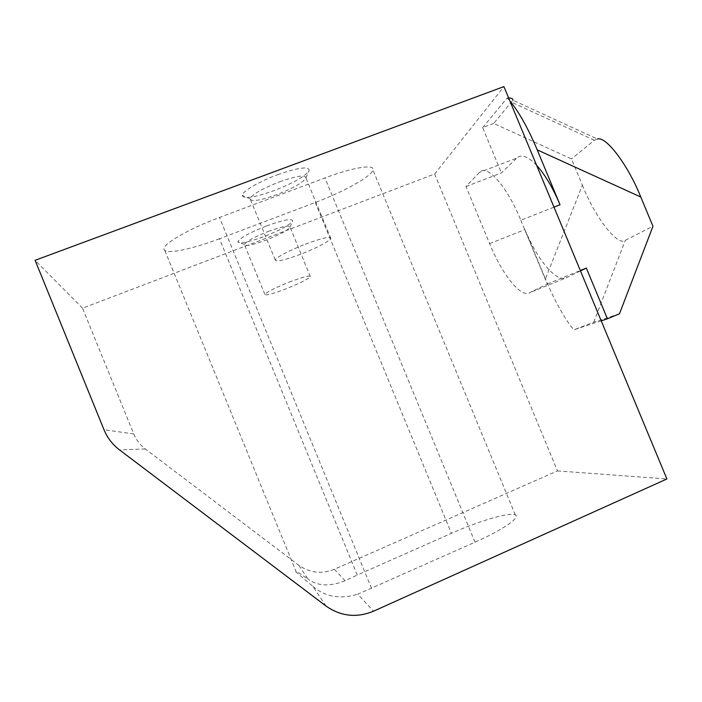 <?xml version="1.0" encoding="UTF-8"?>
<svg xmlns="http://www.w3.org/2000/svg" width="702" height="702" viewBox="0 0 702 702"><rect width="100%" height="100%" fill="white"/><g stroke="black" fill="none" stroke-linecap="round" stroke-linejoin="round"><path stroke-width="0.53" stroke-dasharray="3.51 2.63" d="M266.567 225.921C283.371 219.875 292.076 218.208 292.664 220.928C290.04 224.824 280.581 230.002 264.285 236.46C248.034 242.392 239.242 244.147 237.899 241.725C239.961 237.978 249.517 232.704 266.567 225.921M268.261 231.441C282.099 226.439 289.347 224.991 289.996 227.106L289.987 227.15C287.829 230.326 279.931 234.626 266.286 240.049C252.694 245.016 245.384 246.507 244.357 244.515L244.366 244.471C246.27 241.365 254.238 237.03 268.261 231.441M277.606 174.719C298.227 167.567 308.757 166.128 309.178 170.402C305.703 176.044 294.041 182.766 274.184 190.567C254.396 197.587 243.726 199.184 242.172 195.358C242.234 191.444 259.187 181.467 277.606 174.719M279.633 181.783C296.577 175.86 305.344 174.57 305.932 177.887L305.914 177.975C303.053 182.581 293.313 188.162 276.676 194.708C260.109 200.596 251.246 201.965 250.087 198.824L250.105 198.736C252.571 194.235 262.416 188.584 279.633 181.783M289.084 282.16C302.86 276.974 309.951 275.123 310.345 276.614C308.038 279.177 300.017 283.213 286.276 288.741C272.63 293.91 265.488 295.788 264.838 294.366C266.988 291.874 275.07 287.802 289.084 282.16M305.3 244.208C322.139 238.004 330.668 236.1 330.879 238.496C327.79 242.181 317.857 247.385 301.079 254.089C284.442 260.275 275.825 262.223 275.228 259.924C278.071 256.335 288.092 251.088 305.3 244.208M133.731 433.933C136.223 439.943 140.058 444.945 145.253 448.929L298.745 565.233C309.819 572.99 321.683 574.333 334.354 569.261L557.467 470.919L434.643 174.017L82.529 308.178L133.731 433.933L104.001 429.729M326.009 606.037L312.881 586.381L296.393 572.341C294.252 569.936 298.131 572.2 308.029 579.124L298.745 565.233M82.529 308.178L35.1 260.302M434.643 174.017L503.922 86.609M219.436 238.741C190.189 249.947 162.504 255.265 164.04 248.587C164.259 243.076 190.128 228.334 219.472 217.462L324.982 177.931C353.378 167.19 375.158 163.908 372.946 169.963C371.674 176.316 343.585 191.909 315.277 202.501L219.436 238.741L357.257 575.078L451.421 533.327C479.168 520.919 510.1 511.793 515.312 514.908C520.998 517.216 502.922 529.808 475.008 542.19L357.73 594.261L373.561 611.188M520.823 220.244L547.27 283.994L529.334 292.848C520.401 297.674 501.948 273.938 489.592 243.62L465.961 186.556L479.422 172.402C486.547 163.408 506.73 185.661 520.823 220.244L553.992 207.151M557.467 470.919L666.9 478.975M334.354 569.261L345.086 580.738L357.257 575.078M345.086 580.738C330.186 586.775 317.83 586.24 308.029 579.124M312.881 586.381C325.105 596.832 340.058 599.455 357.73 594.261M580.475 270.911L566.4 277.729L529.334 292.848M547.27 283.994L580.317 270.524M536.6 165.286C527.974 156.274 521.349 153.878 516.733 158.09L479.422 172.402M465.961 186.556L501.439 172.894L516.733 158.09M489.592 243.62L524.956 229.589L545.419 278.931L582.397 185.17L571.472 158.906L493.681 123.455L512.89 100.193L597.384 138.996L594.357 140.26L571.472 158.906M493.681 123.455L482.651 127.606L501.439 172.894M524.956 229.589C537.241 259.74 556.449 282.967 566.4 277.729M601.21 320.84L573.718 329.843C564.11 317.883 554.677 300.912 545.419 278.931M508.652 97.999L507.125 98.034L509.915 101.044M482.651 127.606L507.125 98.034M582.397 185.17C594.691 216.699 617.751 247.007 625.35 240.277L652.974 226.281M619.489 313.768L593.708 322.279L573.718 329.843M145.253 448.929L119.559 449.938M371.533 588.408L219.472 217.462M475.008 542.19L324.982 177.931M315.277 202.501L451.421 533.327M594.357 140.26L511.679 102.308M593.708 322.279L625.35 240.277M289.987 227.15L292.664 220.928M305.914 177.975L309.178 170.402M310.345 276.614L289.996 227.106M330.879 238.496L305.932 177.887M296.393 572.341L164.04 248.587M515.312 514.908L372.946 169.963M244.357 244.515L237.899 241.725M250.087 198.824L242.172 195.358M264.838 294.366L244.366 244.471M275.228 259.924L250.105 198.736"/><path stroke-width="1.05" d="M119.559 449.938L326.009 606.037C340.839 616.4 356.686 618.12 373.561 611.188L666.9 478.975L503.922 86.609L35.1 260.302L104.001 429.729C107.353 437.837 112.539 444.568 119.559 449.938M580.317 270.524L586.337 268.067L580.475 270.911M553.992 207.151L560.038 204.765L537.232 149.886L640.768 196.999L652.974 226.281L619.489 313.768L607.423 318.805L586.337 268.067M560.038 204.765C552.834 187.75 545.024 174.587 536.6 165.286M607.423 318.805L601.21 320.84M509.915 101.044C518.997 111.969 528.106 128.255 537.232 149.886M640.768 196.999C628.553 166.049 606.247 135.898 597.384 138.996M512.89 100.193C513.127 98.771 511.714 98.043 508.652 97.999"/></g></svg>

